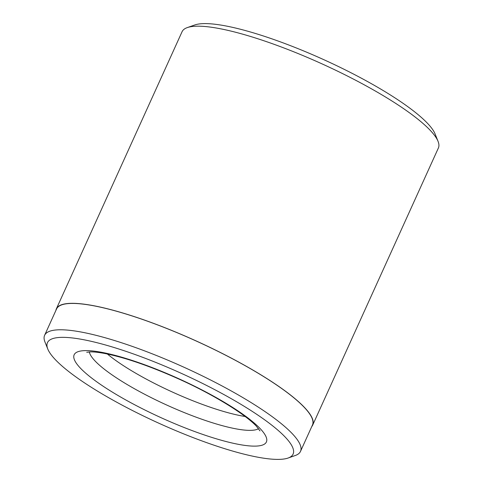 <?xml version="1.0" encoding="UTF-8"?>
<svg xmlns="http://www.w3.org/2000/svg" width="483" height="483" viewBox="0 0 483 483"><rect width="100%" height="100%" fill="white"/><g stroke="black" fill="none" stroke-linecap="round" stroke-linejoin="round"><path stroke-width="0.72" d="M300.504 451.388L312.459 425.034A140.493 28.491 -155.6 0 0 214.41 349.595A140.493 28.491 -155.6 0 0 65.096 303.994A140.493 28.491 -155.6 0 0 56.565 308.957L44.611 335.311A140.493 28.491 24.4 0 1 53.142 330.348A140.493 28.491 24.4 0 1 202.455 375.949A140.493 28.491 24.4 0 1 300.504 451.388A140.493 28.491 24.4 0 1 295.294 455.505L288.097 458.035A134.866 27.35 -155.6 0 0 211.312 387.867A134.866 27.35 -155.6 0 0 55.648 337.895A134.866 27.35 -155.6 0 0 47.781 349.022A134.866 27.35 -155.6 0 0 154.222 421.098A134.866 27.35 -155.6 0 0 284.916 458.85A134.866 27.35 -155.6 0 0 288.097 458.035M47.781 349.022L44.949 341.946A140.493 28.491 24.4 0 1 44.611 335.311M187.289 27.597L194.782 24.965A134.866 27.35 24.4 0 1 197.97 24.15A134.866 27.35 24.4 0 1 328.657 61.902A134.866 27.35 24.4 0 1 435.098 133.978L438.051 141.35A140.728 28.539 -155.6 0 0 326.985 66.147A140.728 28.539 -155.6 0 0 190.61 26.752A140.728 28.539 -155.6 0 0 187.289 27.597A140.728 28.539 -155.6 0 0 182.067 31.721L56.354 308.86A140.728 28.539 -155.6 0 0 55.889 310.46M311.776 426.537A140.728 28.539 -155.6 0 0 312.67 425.131A140.728 28.539 -155.6 0 0 214.458 349.565A140.728 28.539 -155.6 0 0 64.897 303.892A140.728 28.539 -155.6 0 0 56.354 308.86M245.123 416.497A93.817 19.024 24.4 0 1 107.347 353.997M312.67 425.131L438.389 147.991A140.728 28.539 -155.6 0 0 438.051 141.35M259.993 445.7A105.548 21.403 24.4 0 1 134.66 404.76A105.548 21.403 24.4 0 1 80.57 351.038A105.548 21.403 24.4 0 1 205.903 391.985A105.548 21.403 24.4 0 1 259.993 445.7M89.319 351.92A93.817 19.024 -155.6 0 0 160.881 402.333A93.817 19.024 -155.6 0 0 254.77 429.985A93.817 19.024 -155.6 0 0 258.562 428.693M86.705 352.282L90.611 351.884C93.95 351.829 98.574 352.342 104.491 353.429C124.922 357.45 149.802 366.023 179.145 379.155C213.546 394.557 245.762 414.655 256.34 426.157L260.005 430.896"/></g></svg>
